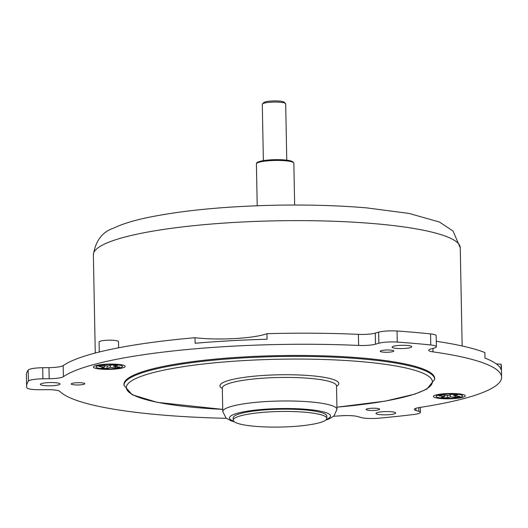 <?xml version="1.0" encoding="UTF-8"?>
<svg xmlns="http://www.w3.org/2000/svg" width="528" height="528" viewBox="0 0 528 528"><rect width="100%" height="100%" fill="white"/><g stroke="black" fill="none" stroke-linecap="round" stroke-linejoin="round"><path stroke-width="0.79" d="M263.373 160.604L262.291 104.247A11.702 1.947 -1.1 0 1 262.449 103.917A11.702 1.947 -1.1 0 1 273.088 102.102A11.702 1.947 -1.1 0 1 285.094 103.204A11.702 1.947 -1.1 0 1 285.516 103.475A11.702 1.947 -1.1 0 1 285.688 103.798L286.77 160.156M262.449 103.917L263.809 102.544A10.296 1.709 -1.1 0 1 273.167 100.947A10.296 1.709 -1.1 0 1 283.734 101.917A10.296 1.709 -1.1 0 1 284.104 102.155L285.516 103.475M456.43 394.159A13.22 2.198 -1.1 0 1 462.383 395.525A13.22 2.198 -1.1 0 1 449.401 398.343A13.22 2.198 -1.1 0 1 436.326 396.026A13.22 2.198 -1.1 0 1 456.43 394.159M455.176 396.007L456.311 397.393L459.815 396.409L453.882 395.894L457.637 394.838L452.1 394.357L448.345 395.413L442.411 394.904L438.907 395.888L444.84 396.403L444.814 395.109M444.84 396.403L441.091 397.459L446.622 397.934L447.79 395.366M453.882 395.894L453.856 394.508M446.622 397.934L450.377 396.878L450.338 394.852M456.311 397.393L450.377 396.878M116.338 364.736A13.22 2.198 -1.1 0 1 122.291 366.102A13.22 2.198 -1.1 0 1 109.309 368.92A13.22 2.198 -1.1 0 1 96.235 366.604A13.22 2.198 -1.1 0 1 116.338 364.736M115.084 366.584L116.219 367.97L119.724 366.986L113.791 366.472L117.539 365.416L112.009 364.94L108.253 365.996L102.32 365.482L98.815 366.465L104.749 366.98L104.722 365.686M104.749 366.98L100.993 368.036L106.531 368.511L107.699 365.944M113.791 366.472L113.764 365.092M106.531 368.511L110.286 367.455L110.246 365.435M116.219 367.97L110.286 367.455M195.023 337.729L195.129 343.266A222.328 36.947 -1.1 0 1 267.076 339.227L266.97 333.689A46.807 7.775 -1.1 0 1 195.023 337.729A222.328 36.947 178.9 0 0 63.182 365.614A14.045 2.336 -1.1 0 1 48.979 367.653L42.695 367.732A14.045 2.336 178.9 0 0 28.189 370.055A252.747 42.002 178.9 0 0 26.4 375.217L26.611 386.291A252.747 42.002 -1.1 0 1 28.4 381.13A14.045 2.336 -1.1 0 1 42.907 378.807L49.19 378.734A14.045 2.336 178.9 0 0 63.393 376.688A222.328 36.947 -1.1 0 1 358.624 345.437A14.045 2.336 178.9 0 0 375.494 344.19L378.853 343.246A14.045 2.336 -1.1 0 1 397.267 342.085A252.747 42.002 -1.1 0 1 430.769 344.982A14.045 2.336 -1.1 0 1 436.392 346.738A14.045 2.336 -1.1 0 1 434.221 348.031L430.855 348.982A14.045 2.336 178.9 0 0 428.683 350.275A14.045 2.336 178.9 0 0 433.013 351.872A222.328 36.947 -1.1 0 1 501.6 377.17A222.328 36.947 -1.1 0 1 419.496 407.497A14.045 2.336 178.9 0 0 414.315 409.411A14.045 2.336 178.9 0 0 415.919 410.461L418.836 411.325A14.045 2.336 -1.1 0 1 420.446 412.375A14.045 2.336 -1.1 0 1 413.879 414.48A252.747 42.002 -1.1 0 1 378.781 418.196A14.045 2.336 -1.1 0 1 360.822 417.47L357.898 416.599A14.045 2.336 178.9 0 0 341.537 415.747A222.328 36.947 -1.1 0 1 333.643 416.255M95.825 365.561A15.913 2.647 178.9 0 0 93.575 366.584A15.913 2.647 178.9 0 0 109.322 369.369A15.913 2.647 178.9 0 0 124.945 365.977A15.913 2.647 178.9 0 0 112.365 364.076A15.913 2.647 178.9 0 0 95.825 365.561M226.367 418.315A222.328 36.947 -1.1 0 1 59.829 391.38A14.045 2.336 178.9 0 0 46.53 389.664L40.253 389.737A14.045 2.336 -1.1 0 1 26.796 387.743A252.747 42.002 -1.1 0 1 26.611 386.291M435.917 394.984A15.913 2.647 178.9 0 0 433.666 396A15.913 2.647 178.9 0 0 449.414 398.792A15.913 2.647 178.9 0 0 465.036 395.399A15.913 2.647 178.9 0 0 452.456 393.499A15.913 2.647 178.9 0 0 435.917 394.984M72.283 383.341A6.785 1.129 -1.1 0 1 79.9 382.721A6.785 1.129 -1.1 0 1 84.803 383.704A6.785 1.129 -1.1 0 1 78.038 384.965A6.785 1.129 -1.1 0 1 71.234 383.968A6.785 1.129 -1.1 0 1 72.283 383.341M367.158 408.85A6.785 1.129 -1.1 0 1 374.768 408.23A6.785 1.129 -1.1 0 1 379.678 409.22A6.785 1.129 -1.1 0 1 372.913 410.474A6.785 1.129 -1.1 0 1 366.102 409.477A6.785 1.129 -1.1 0 1 367.158 408.85M381.302 350.632A6.785 1.129 -1.1 0 1 388.912 350.005A6.785 1.129 -1.1 0 1 393.822 350.995A6.785 1.129 -1.1 0 1 387.057 352.255A6.785 1.129 -1.1 0 1 380.252 351.259A6.785 1.129 -1.1 0 1 381.302 350.632M377.52 412.487A9.827 1.63 -1.1 0 1 388.542 411.583A9.827 1.63 -1.1 0 1 395.65 413.015A9.827 1.63 -1.1 0 1 385.856 414.836A9.827 1.63 -1.1 0 1 375.995 413.391A9.827 1.63 -1.1 0 1 377.52 412.487M393.617 346.216A9.827 1.63 -1.1 0 1 404.646 345.319A9.827 1.63 -1.1 0 1 411.754 346.751A9.827 1.63 -1.1 0 1 401.953 348.572A9.827 1.63 -1.1 0 1 392.099 347.127A9.827 1.63 -1.1 0 1 393.617 346.216M41.897 383.453A9.827 1.63 -1.1 0 1 52.919 382.549A9.827 1.63 -1.1 0 1 60.027 383.981A9.827 1.63 -1.1 0 1 50.233 385.803A9.827 1.63 -1.1 0 1 40.372 384.358A9.827 1.63 -1.1 0 1 41.897 383.453M222.737 409.391L157.311 402.376L132.198 394.753L123.968 385.341L123.948 384.417A155.397 25.819 -1.1 0 1 204.158 360.235A155.397 25.819 -1.1 0 1 362.386 358.063A155.397 25.819 -1.1 0 1 434.683 378.451L434.696 379.375L426.848 389.09L414.889 394.099L385.169 401.135L336.923 407.2M436.286 341.299A222.328 36.947 178.9 0 1 484.876 352.546L484.981 358.083A222.328 36.947 -1.1 0 1 501.164 369.739L501.059 364.201A46.807 7.775 -1.1 0 1 496.228 363.851M305.065 412.236A46.807 7.775 -1.1 0 1 326.839 418.381A46.807 7.775 -1.1 0 1 280.19 427.053A46.807 7.775 -1.1 0 1 233.244 420.176A46.807 7.775 -1.1 0 1 257.407 412.889A46.807 7.775 -1.1 0 1 305.065 412.236M233.244 420.176L233.198 417.866A46.807 7.775 -1.1 0 1 257.36 410.586A46.807 7.775 -1.1 0 1 305.019 409.926A46.807 7.775 -1.1 0 1 326.792 416.071L326.839 418.381M118.622 347.794L118.503 341.623A9.715 1.617 178.9 0 0 108.761 340.19A9.715 1.617 178.9 0 0 99.079 341.992L99.271 351.998M436.392 346.738L436.181 335.663A14.045 2.336 178.9 0 0 430.558 333.907A252.747 42.002 178.9 0 0 397.056 331.01A14.045 2.336 178.9 0 0 378.642 332.171L375.283 333.115A14.045 2.336 -1.1 0 1 358.406 334.363A222.328 36.947 178.9 0 0 266.97 333.689M501.6 377.17L501.389 366.095A222.328 36.947 178.9 0 0 501.059 364.201M257.215 205.748L256.41 163.911A18.724 3.109 -1.1 0 1 272.118 160.538A18.724 3.109 -1.1 0 1 292.901 162.241A18.724 3.109 -1.1 0 1 293.852 163.192L294.65 205.029M257.334 162.921A17.787 2.957 -1.1 0 1 272.395 159.76A17.787 2.957 -1.1 0 1 291.991 161.383M233.673 421.192A50.549 8.402 -1.1 0 1 247.091 411.206A50.549 8.402 -1.1 0 1 307.019 409.365A50.549 8.402 -1.1 0 1 326.449 419.41M234.419 421.859L230.888 420.737L226.057 418.064L222.783 411.602A57.103 9.491 -1.1 0 1 252.259 402.719A57.103 9.491 -1.1 0 1 310.398 401.92A57.103 9.491 -1.1 0 1 336.963 409.411L333.934 415.998L329.267 418.823L325.73 420.103M222.783 411.602L222.328 388.073A57.103 9.491 -1.1 0 1 251.803 379.183A57.103 9.491 -1.1 0 1 309.949 378.385A57.103 9.491 -1.1 0 1 336.514 385.876L336.501 385.724M222.341 388.509A59.44 9.88 -1.1 0 1 243.613 377.441A59.44 9.88 -1.1 0 1 311.157 375.725A59.44 9.88 -1.1 0 1 336.521 386.311M222.737 409.358A153.054 25.436 -1.1 0 1 143.055 375.652A153.054 25.436 -1.1 0 1 361.198 361.64A153.054 25.436 -1.1 0 1 431.792 384.087A153.054 25.436 -1.1 0 1 336.923 407.161M123.968 385.341A155.397 25.819 -1.1 0 1 204.178 361.159A155.397 25.819 -1.1 0 1 362.406 358.981A155.397 25.819 -1.1 0 1 434.696 379.375M28.189 370.055L28.4 381.13M42.695 367.732L42.907 378.807M48.979 367.653L49.19 378.734M63.182 365.614L63.393 376.688M358.406 334.363L358.624 345.437M375.283 333.115L375.494 344.19M378.642 332.171L378.853 343.246M397.056 331.01L397.267 342.085M430.558 333.907L430.769 344.982M432.947 348.394L433.013 351.872M415.879 408.302L415.919 410.461M418.77 407.616L418.836 411.325M95.258 353.021L93.37 254.826A183.48 30.492 -1.1 0 1 188.08 226.274A183.48 30.492 -1.1 0 1 374.906 223.707A183.48 30.492 -1.1 0 1 460.258 247.784L462.145 345.979M256.41 163.911C257.281 162.868 254.892 162.815 261.281 161C270.481 159.403 279.668 159.225 288.842 160.459L292.42 161.462L293.852 163.192M437.785 394.548L436.326 396.026M460.865 394.106L462.383 395.525M97.693 365.125L96.235 366.604M120.773 364.683L122.291 366.102M336.963 409.411L336.514 385.876M420.347 407.365L420.446 412.375M93.37 254.826C95.581 240.88 102.214 232.023 113.289 228.254C121.902 224.156 132.924 220.684 146.362 217.826C181.196 210.533 224.466 206.323 276.17 205.207C308.642 204.62 338.758 205.504 366.511 207.867L409.094 213.431L439.448 222.044L453.024 231.026L460.258 247.784"/></g></svg>
